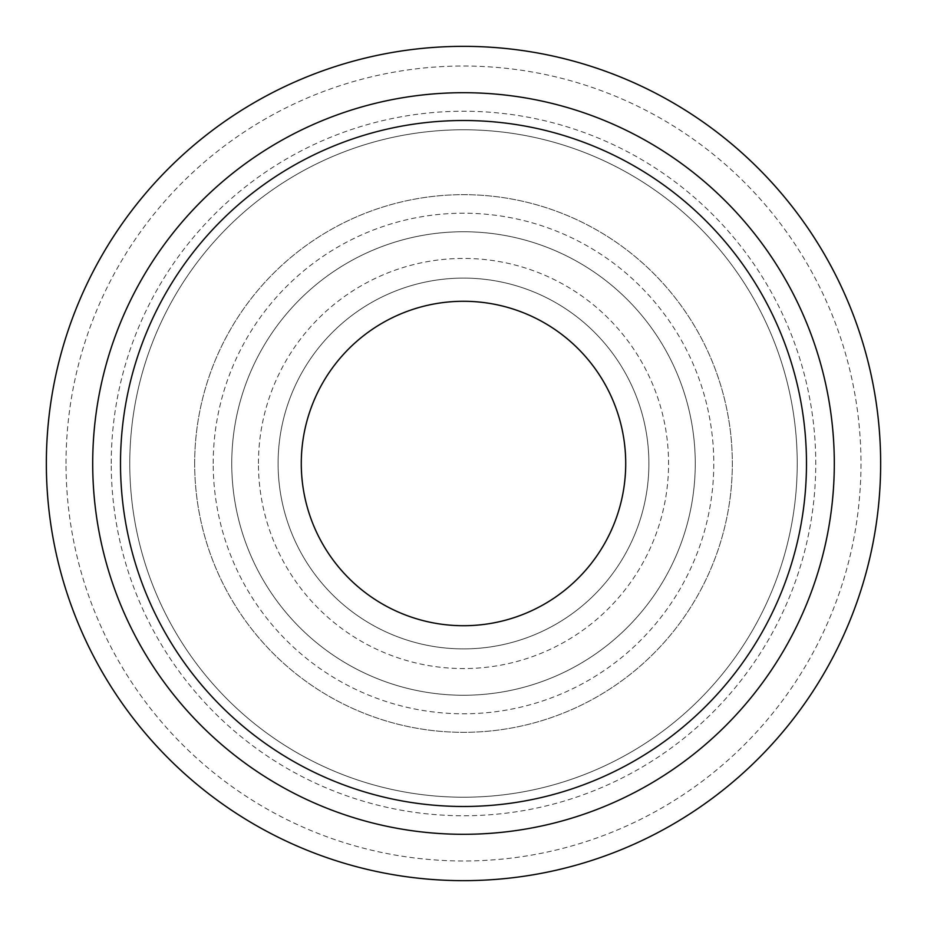 <?xml version="1.0" encoding="UTF-8"?>
<svg xmlns="http://www.w3.org/2000/svg" width="927" height="927" viewBox="0 0 927 927"><rect width="100%" height="100%" fill="white"/><g stroke="black" fill="none" stroke-linecap="round" stroke-linejoin="round"><path stroke-width="0.7" stroke-dasharray="4.63 3.48" d="M92.7 463.5A370.8 370.8 0 0 1 648.9 142.376A370.8 370.8 0 0 1 648.9 784.624A370.8 370.8 0 0 1 92.7 463.5A370.8 370.8 0 0 1 648.9 142.376A370.8 370.8 0 0 1 648.9 784.624A370.8 370.8 0 0 1 92.7 463.5A370.8 370.8 0 0 1 648.9 142.376A370.8 370.8 0 0 1 648.9 784.624A370.8 370.8 0 0 1 92.7 463.5A370.8 370.8 0 0 1 648.9 142.376A370.8 370.8 0 0 1 648.9 784.624A370.8 370.8 0 0 1 92.7 463.5A370.8 370.8 0 0 1 648.9 142.376A370.8 370.8 0 0 1 648.9 784.624A370.8 370.8 0 0 1 92.7 463.5M129.78 463.5A333.72 333.72 0 0 1 630.36 174.485A333.72 333.72 0 0 1 630.36 752.515A333.72 333.72 0 0 1 129.78 463.5A333.72 333.72 0 0 1 630.36 174.485A333.72 333.72 0 0 1 630.36 752.515A333.72 333.72 0 0 1 129.78 463.5M46.35 463.5A417.15 417.15 0 0 1 672.075 102.237A417.15 417.15 0 0 1 672.075 824.763A417.15 417.15 0 0 1 46.35 463.5M66.014 463.5A397.486 397.486 0 0 1 662.237 119.27A397.486 397.486 0 0 1 662.237 807.73A397.486 397.486 0 0 1 66.014 463.5M194.67 463.5A268.83 268.83 0 0 1 597.915 230.684A268.83 268.83 0 0 1 597.915 696.316A268.83 268.83 0 0 1 194.67 463.5A268.83 268.83 0 0 1 597.915 230.684A268.83 268.83 0 0 1 597.915 696.316A268.83 268.83 0 0 1 194.67 463.5M231.75 463.5A231.75 231.75 0 0 1 579.375 262.793A231.75 231.75 0 0 1 579.375 664.207A231.75 231.75 0 0 1 231.75 463.5A231.75 231.75 0 0 1 579.375 262.793A231.75 231.75 0 0 1 579.375 664.207A231.75 231.75 0 0 1 231.75 463.5M213.21 463.5A250.29 250.29 0 0 1 588.645 246.744A250.29 250.29 0 0 1 588.645 680.256A250.29 250.29 0 0 1 213.21 463.5M111.24 463.5A352.26 352.26 0 0 1 639.63 158.436A352.26 352.26 0 0 1 639.63 768.564A352.26 352.26 0 0 1 111.24 463.5M258.436 463.5A205.064 205.064 0 0 1 566.038 285.91A205.064 205.064 0 0 1 566.038 641.09A205.064 205.064 0 0 1 258.436 463.5M301.275 463.5A162.225 162.225 0 0 1 544.612 323.013A162.225 162.225 0 0 1 544.612 603.987A162.225 162.225 0 0 1 301.275 463.5M278.1 463.5A185.4 185.4 0 0 1 556.2 302.944A185.4 185.4 0 0 1 556.2 624.056A185.4 185.4 0 0 1 278.1 463.5A185.4 185.4 0 0 1 556.2 302.944A185.4 185.4 0 0 1 556.2 624.056A185.4 185.4 0 0 1 278.1 463.5"/><path stroke-width="1.39" d="M120.51 463.5A342.99 342.99 0 0 1 634.995 166.466A342.99 342.99 0 0 1 634.995 760.534A342.99 342.99 0 0 1 120.51 463.5M301.275 463.5A162.225 162.225 0 0 1 544.612 323.013A162.225 162.225 0 0 1 544.612 603.987A162.225 162.225 0 0 1 301.275 463.5M92.7 463.5A370.8 370.8 0 0 1 648.9 142.376A370.8 370.8 0 0 1 648.9 784.624A370.8 370.8 0 0 1 92.7 463.5M46.35 463.5A417.15 417.15 0 0 1 672.075 102.237A417.15 417.15 0 0 1 672.075 824.763A417.15 417.15 0 0 1 46.35 463.5"/></g></svg>
